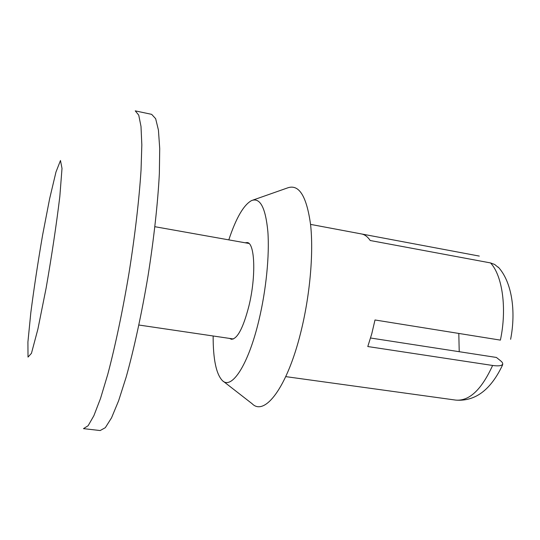 <?xml version="1.0" encoding="UTF-8"?>
<svg xmlns="http://www.w3.org/2000/svg" width="540" height="540" viewBox="0 0 540 540"><rect width="100%" height="100%" fill="white"/><g stroke="black" fill="none" stroke-linecap="round" stroke-linejoin="round"><path stroke-width="0.81" d="M245.167 242.791L247.158 242.548C254.9 242.629 256.237 276.203 248.954 305.856C243.284 327.861 237.431 338.999 231.404 339.282L229.588 338.418M459.223 351.702L458.804 333.437M370.568 338.006L496.415 357.453L500.776 360.95C502.538 362.408 503.098 363.589 502.45 364.48C501.404 365.87 498.123 366.194 492.615 365.465C481.545 389.698 469.267 401.247 455.78 400.106C475.315 401.605 490.968 389.772 502.74 364.615M498.029 267.239L494.667 264.465L490.536 262.926C502.457 275.609 507.141 308.644 500.391 340.119L374.996 319.977L371.79 333.727L367.787 346.538L492.615 365.465M479.297 256.082L361.564 233.969C364.77 234.583 367.659 236.77 370.224 240.516L490.536 262.926M228.798 239.875C236.088 217.944 243.702 204.835 251.633 200.543C260.159 197.377 265.572 207.751 267.867 231.674C269.602 255.278 266.139 290.209 258.89 320.362C248.279 365.229 231.525 390.163 222.318 380.531C216.155 373.95 213.097 359.1 213.138 335.988M252.835 200.124L287.273 188.008C298.843 183.627 306.612 195.851 310.588 224.687C313.733 253.267 309.906 296.237 300.611 333.018C286.99 387.875 264.58 416.529 252.14 403.738L223.324 381.314M151.666 114.352L155.655 118.692L158.423 130.052L159.719 148.493L159.354 173.576C157.862 202.675 153.927 238.579 148.007 276.048C141.73 313.457 134.069 348.752 126.252 376.819L118.631 400.721L111.55 417.798L105.32 427.687L100.163 430.542L83.484 428.639L88.142 425.709L93.879 415.699L100.514 398.48L107.757 374.389C115.256 346.113 122.742 310.581 129.033 272.957C135.007 235.278 139.185 199.206 141.048 170.012L141.831 144.869L141.001 126.434L138.733 115.121L135.25 110.869L151.666 114.352M42.593 235.136L49.613 198.794L55.971 172.031L60.48 160.502L62.006 168.419L59.832 196.466C56.444 224.424 51.867 254.975 46.116 288.117L37.901 329.103L31.455 353.322L28.013 357.089L27.918 341.989L30.814 312.714C34.013 288.077 37.935 262.217 42.593 235.136M510.617 339.302C516.2 310.932 511.805 281.799 498.224 267.064M285.755 376.623L455.78 400.106M310.554 224.384L479.243 256.075M138.895 325.026L233.401 338.978M154.913 226.706L248.96 243.466"/></g></svg>
